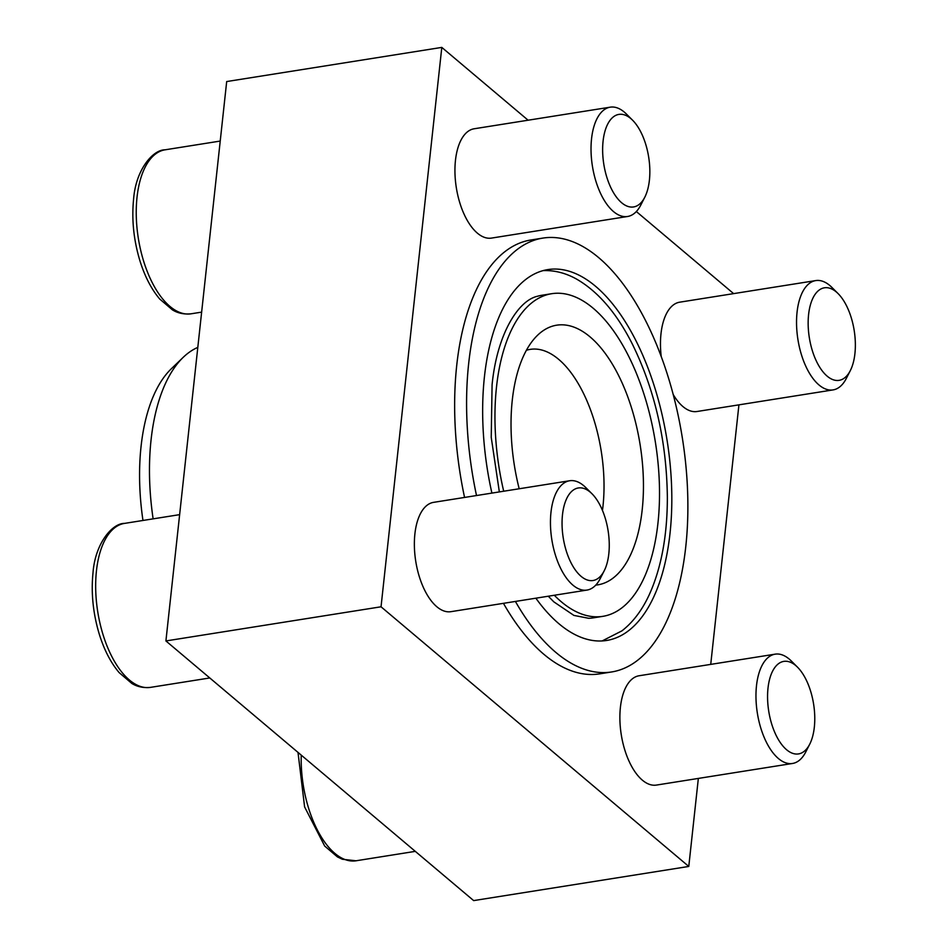 <?xml version="1.0" encoding="UTF-8"?>
<svg xmlns="http://www.w3.org/2000/svg" width="948" height="948" viewBox="0 0 948 948"><rect width="100%" height="100%" fill="white"/><g stroke="black" fill="none" stroke-linecap="round" stroke-linejoin="round"><path stroke-width="1.42" d="M698.344 778.427L688.781 866.448L473.656 900.6L165.912 640.943L226.691 81.552L441.804 47.4L528.107 120.218M499.347 491.917L491.23 437.324L492.083 384.829C496.989 334.407 518.106 300.421 537.575 296.238A163.329 79.182 -99 0 1 542.161 295.219L551.641 293.714A163.329 79.182 81 0 0 496.515 386.914A163.329 79.182 81 0 0 503.696 491.218M554.307 595.261A163.329 79.182 81 0 0 602.845 616.342A163.329 79.182 81 0 0 655.447 442.609A163.329 79.182 81 0 0 551.641 293.714M602.845 616.342L593.365 617.847A163.329 79.182 -99 0 1 588.708 618.297L573.919 615.418L553.845 601.861L548.276 596.221M535.869 598.188A187.751 91.02 81 0 0 606.684 640.457A187.751 91.02 81 0 0 667.143 440.761A187.751 91.02 81 0 0 547.814 269.599A187.751 91.02 81 0 0 484.44 376.723A187.751 91.02 81 0 0 491.894 493.09M543.109 270.607A187.751 91.02 -99 0 1 543.69 270.583C554.947 270.287 565.92 273.131 576.633 279.127C598.081 291.534 616.579 313.041 632.138 343.65C654.902 389.901 666.645 441.104 667.356 497.262C667.356 534.755 661.562 566.726 649.949 593.175C642.756 609.339 633.43 621.888 621.971 630.835L602.454 640.789A187.751 91.02 -99 0 1 601.897 640.955M165.912 640.943L381.037 606.791L441.804 47.4M636.333 211.534L733.622 293.619M738.93 404.843L710.727 664.382M688.781 866.448L381.037 606.791M515.404 601.435A219.64 106.484 81 0 0 611.673 671.954L599.729 673.85A219.64 106.484 -99 0 1 503.447 603.331M464.567 497.439A219.64 106.484 -99 0 1 456.735 365.324A219.64 106.484 -99 0 1 530.856 239.998L542.813 238.102A219.64 106.484 81 0 0 468.679 363.428A219.64 106.484 81 0 0 476.512 495.543M627.588 216.488L491.502 238.09A55.34 26.828 -99 0 1 455.467 160.354A55.34 26.828 -99 0 1 474.154 128.774L610.239 107.171A55.34 26.828 81 0 0 591.552 138.752A55.34 26.828 81 0 0 627.588 216.488A55.34 26.828 81 0 0 640.824 204.993L644.794 197.208A46.855 22.716 81 0 0 632.565 120.183A46.855 22.716 81 0 0 603.082 141.133A46.855 22.716 81 0 0 616.378 197.03A46.855 22.716 81 0 0 644.794 197.208M587.002 590.071L450.916 611.673A55.34 26.828 -99 0 1 414.892 533.937A55.34 26.828 -99 0 1 433.568 502.357L569.653 480.755A55.34 26.828 81 0 0 550.978 512.335A55.34 26.828 81 0 0 587.002 590.071A55.34 26.828 81 0 0 600.238 578.576L604.208 570.791A46.855 22.716 81 0 0 591.979 493.754A46.855 22.716 81 0 0 562.496 514.705A46.855 22.716 81 0 0 575.803 570.613A46.855 22.716 81 0 0 604.208 570.791M838.079 293.584A46.855 22.716 81 0 0 808.597 314.535A46.855 22.716 81 0 0 821.904 370.443A46.855 22.716 81 0 0 850.309 370.621A46.855 22.716 81 0 0 838.079 293.584L831.894 287.41A55.34 26.828 81 0 0 815.754 280.584A55.34 26.828 81 0 0 797.067 312.153A55.34 26.828 81 0 0 833.102 389.901L697.017 411.503A55.34 26.828 -99 0 1 673.187 394.463M661.23 356.59A55.34 26.828 -99 0 1 660.993 333.755A55.34 26.828 -99 0 1 679.669 302.187L815.754 280.584M792.516 763.472L656.431 785.074A55.34 26.828 -99 0 1 620.407 707.338A55.34 26.828 -99 0 1 639.082 675.758L775.168 654.156A55.34 26.828 81 0 0 756.492 685.736A55.34 26.828 81 0 0 792.516 763.472A55.34 26.828 81 0 0 805.753 751.977L809.722 744.192A46.855 22.716 81 0 0 797.493 667.167A46.855 22.716 81 0 0 768.01 688.106A46.855 22.716 81 0 0 781.318 744.014A46.855 22.716 81 0 0 809.722 744.192M611.673 671.954A219.64 106.484 81 0 0 682.406 438.332A219.64 106.484 81 0 0 542.813 238.102M197.8 347.395A167.061 80.995 81 0 0 183.237 357.313L171.304 368.784A157.084 76.148 81 0 0 141.062 446.437A157.084 76.148 81 0 0 142.97 520.464M183.237 357.313A167.061 80.995 81 0 0 151.064 439.896A167.061 80.995 81 0 0 153.126 518.852M602.466 510.439A111.722 54.166 81 0 0 585.923 398.539A111.722 54.166 81 0 0 530.228 349.374A111.722 54.166 81 0 0 526.401 350.274M595.771 585.106A131.44 63.717 81 0 0 636.499 426.209A131.44 63.717 81 0 0 537.587 335.236A131.44 63.717 81 0 0 512.276 400.21A131.44 63.717 81 0 0 519.184 488.765M797.493 667.167L791.307 660.993A55.34 26.828 81 0 0 775.168 654.156M591.979 493.754L585.793 487.592A55.34 26.828 81 0 0 569.653 480.755M632.565 120.183L626.379 114.009A55.34 26.828 81 0 0 610.239 107.171M833.102 389.901A55.34 26.828 81 0 0 846.339 378.394L850.309 370.621M301.239 755.118A83.009 40.243 81 0 0 356.021 860.784L342.37 859.255L337.429 856.909L324.69 846.054L304.604 806.926L298.004 752.392M96.459 570.767A83.009 40.243 81 0 0 150.495 687.371C139.747 688.485 133.55 684.42 131.902 683.508L119.175 672.642C110.679 662.616 103.984 649.57 99.078 633.513C93.034 613.048 91.008 592.844 92.999 572.912C95.156 543.026 112.599 523.142 124.472 523.403A83.009 40.243 81 0 0 96.459 570.767M137.033 197.196A83.009 40.243 81 0 0 191.081 313.8C180.333 314.914 174.136 310.849 172.489 309.925L159.762 299.07C151.265 289.045 144.57 275.998 139.664 259.942C133.621 239.477 131.594 219.272 133.585 199.329C135.742 169.443 153.185 149.571 165.059 149.82A83.009 40.243 81 0 0 137.033 197.196M356.021 860.784L415.307 851.363M150.495 687.371L209.792 677.962M124.472 523.403L179.634 514.646M191.081 313.8L201.64 312.129M165.059 149.82L220.22 141.062"/></g></svg>
